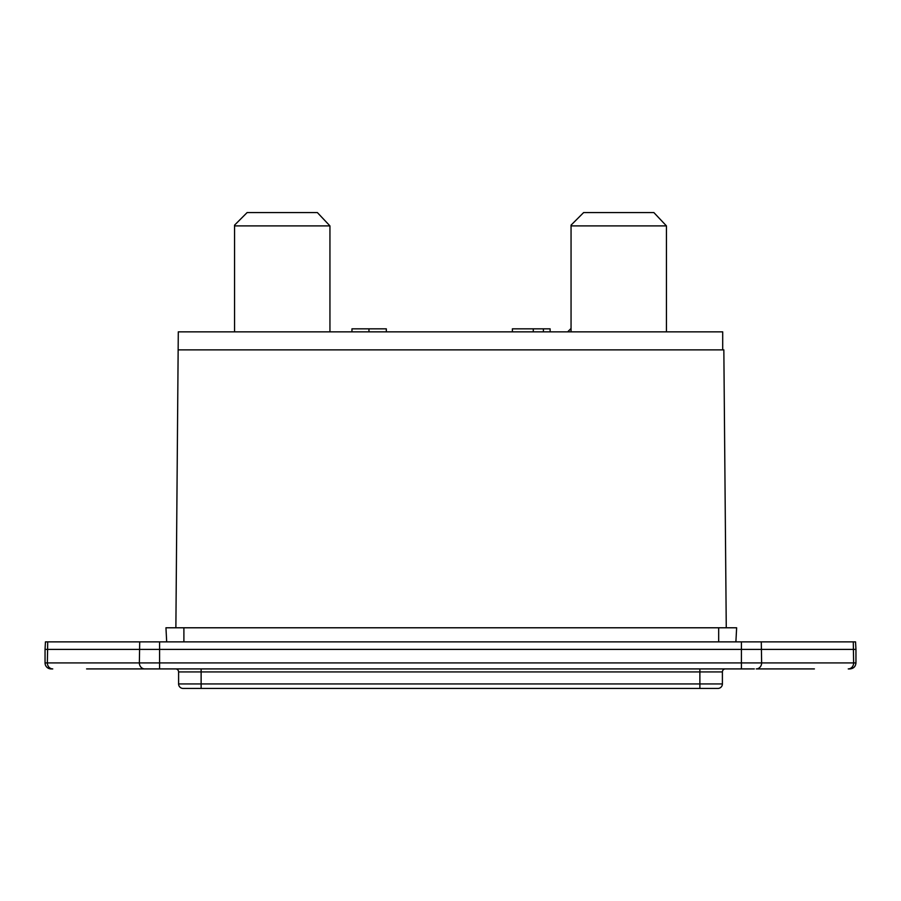 <?xml version="1.0" encoding="UTF-8"?>
<svg xmlns="http://www.w3.org/2000/svg" width="901" height="901" viewBox="0 0 901 901"><rect width="100%" height="100%" fill="white"/><g stroke="black" fill="none" stroke-linecap="round" stroke-linejoin="round"><path stroke-width="1.35" d="M329.946 225.903L317.355 212.557L247.144 212.557L234.553 225.149L234.553 225.903L329.946 225.903L329.946 331.85M234.553 331.85L234.553 225.903M666.447 225.903L653.856 212.557L583.645 212.557L571.054 225.149L571.054 225.903L666.447 225.903L666.447 331.85M571.054 331.85L571.054 225.903M571.054 328.46L567.675 331.85M175.875 627.783L178.297 331.85L722.703 331.85L722.703 349.87M386.326 331.85L386.326 328.842L351.953 328.842L351.953 331.85M368.959 328.842L368.959 331.85M550.128 331.85L550.128 328.842L533.279 328.842L533.279 331.85M533.279 328.842L512.376 328.842L512.376 331.85M543.393 328.842L543.393 331.85M735.892 641.872L736.635 627.783L165.942 627.783L165.987 628.436L165.942 627.783M736.59 628.436L736.635 627.783M166.685 641.872L165.987 628.436M178.297 349.87L723.841 349.87L726.262 627.783M723.841 349.87L723.92 358.226M754.328 668.914L86.586 668.914M855.556 641.872L855.95 649.384L45.05 649.384L45.444 641.872L855.556 641.872M175.594 668.914A3.007 3.007 0 0 1 178.601 671.921L178.601 683.938A4.505 4.505 0 0 0 183.106 688.443L717.894 688.443A4.505 4.505 0 0 0 722.399 683.938L722.399 671.921A3.007 3.007 0 0 1 725.406 668.914M848.246 668.914L849.936 668.914L848.246 668.914A6.014 5.395 -90 0 0 853.641 662.911L855.95 662.911L855.95 649.384M52.754 668.914A6.014 5.395 90 0 1 47.359 662.911L45.05 662.911A6.014 6.014 0 0 0 51.064 668.914L52.754 668.914L51.064 668.914M814.414 668.914L756.254 668.914A6.014 5.395 90 0 0 761.638 662.911L853.641 662.911L853.281 641.872M718.683 641.872L718.683 627.783M183.894 641.872L183.894 627.783M761.289 641.872L761.638 662.911L741.422 662.911L741.422 668.914M741.422 641.872L741.422 662.911L159.578 662.911L159.578 668.914M159.578 641.872L159.578 662.911L139.362 662.911A6.014 5.395 90 0 0 144.746 668.914M139.711 641.872L139.362 662.911L47.359 662.911L47.719 641.872M722.399 671.921L178.601 671.921M699.874 668.914L699.874 683.938L722.399 683.938M201.126 668.914L201.126 683.938L699.874 683.938L699.874 688.443M183.106 688.443A4.505 4.505 0 0 1 178.601 683.938L201.126 683.938L201.126 688.443M855.95 662.911C855.623 666.526 853.619 668.531 849.936 668.914M45.05 662.911L45.05 649.384"/></g></svg>
